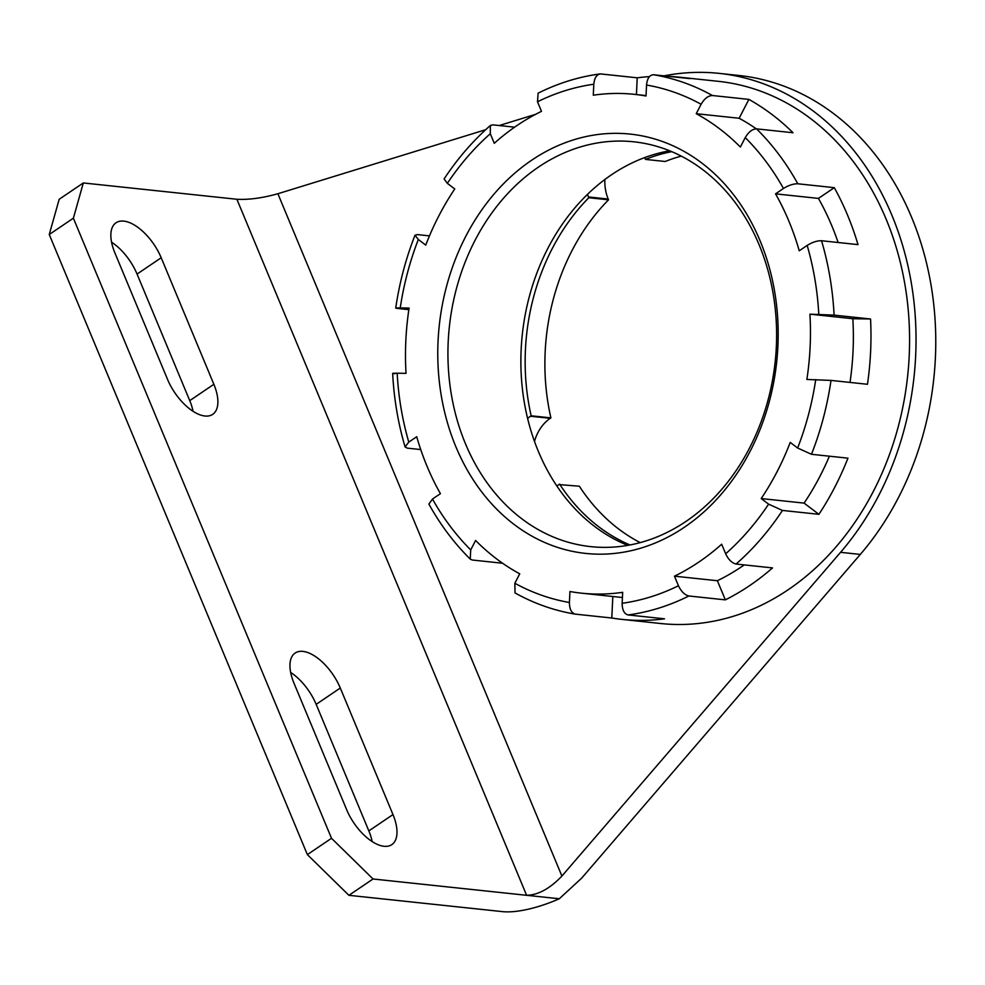 <?xml version="1.0" encoding="UTF-8"?>
<svg xmlns="http://www.w3.org/2000/svg" width="985" height="985" viewBox="0 0 985 985"><rect width="100%" height="100%" fill="white"/><g stroke="black" fill="none" stroke-linecap="round" stroke-linejoin="round"><path stroke-width="1.48" d="M114.863 252.825A39.252 19.269 -124.1 0 1 116.021 222.782A39.252 19.269 -124.1 0 1 123.802 221.12A39.252 19.269 -124.1 0 1 161.195 257.75L213.868 384.298A39.252 19.269 55.9 0 1 212.711 414.353A39.252 19.269 55.9 0 1 167.536 379.373L114.863 252.825M293.961 683.097A39.252 19.269 -124.1 0 1 295.131 653.055A39.252 19.269 -124.1 0 1 302.912 651.393A39.252 19.269 -124.1 0 1 340.293 688.022L392.978 814.57A39.252 19.269 55.9 0 1 391.821 844.625A39.252 19.269 55.9 0 1 346.646 809.658L293.961 683.097M556.796 485.913A39.252 31.594 -83.9 0 0 558.951 484.571L579.34 486.221A203.55 163.842 -83.9 0 0 640.225 542.612M559.615 484.127A203.55 163.842 -83.9 0 0 629.994 544.964M681.275 156.11A203.55 163.842 -83.9 0 0 665.183 161.491L645.446 159.398L645.113 158.61A39.252 31.594 -83.9 0 0 644.67 157.588M671.77 151.665A203.55 163.842 -83.9 0 0 645.446 159.398M373.044 878.989L526.618 895.303L236.893 199.266L83.319 182.951L73.382 218.177L331.502 838.284L373.044 878.989L348.912 895.316L502.498 911.63A62.523 20.845 157.4 0 0 559.283 898.763L581.642 878.164L860.299 554.432A280.614 225.873 -83.9 0 0 925.691 259.72A280.614 225.873 -83.9 0 0 738.861 75.463L719.124 73.37A280.614 225.873 -83.9 0 0 664.025 75.87M348.912 895.316L307.369 854.623L331.502 838.284M73.382 218.177L49.25 234.516L307.369 854.623M49.25 234.516L59.186 199.278L83.319 182.951M372.158 841.559A39.252 19.269 55.9 0 0 368.846 830.909L392.978 814.57M290.661 672.447A39.252 19.269 -124.1 0 1 316.173 704.361L368.846 830.909M193.048 411.287A39.252 19.269 55.9 0 0 189.748 400.636L137.063 274.076L161.195 257.75M111.551 242.175A39.252 19.269 -124.1 0 1 137.063 274.076M485.667 129.712L277.881 193.737L561.906 876.059C549.889 888.642 538.13 895.057 526.618 895.303L559.283 898.763M604.888 179.467A39.252 31.594 -83.9 0 0 608.201 199.044L588.464 196.951L588.796 197.739A203.55 163.842 -83.9 0 0 531.161 415.793L530.509 416.236A39.252 31.594 -83.9 0 0 527.603 418.44M588.796 197.739L608.533 199.832L608.201 199.044M608.533 199.832A203.55 163.842 -83.9 0 0 550.898 417.886L531.161 415.793M534.498 441.452A39.252 31.594 -83.9 0 1 550.233 418.329L550.898 417.886M587.491 194.34A39.252 31.594 -83.9 0 0 588.464 196.951M535.631 114.322L499.223 125.538M561.906 876.059L840.562 552.326A280.614 225.873 -83.9 0 0 905.966 257.627A280.614 225.873 -83.9 0 0 719.124 73.37M236.893 199.266C248.762 199.893 262.416 198.059 277.881 193.737M612.818 596.491L611.796 618.014L575.117 614.111C554.112 610.601 534.092 603.546 515.044 592.945L514.847 583.255L519.723 573.812A250.806 201.876 96.1 0 1 475.595 540.469L470.719 549.913L470.239 559.098C454.22 543.24 440.43 524.894 428.881 504.086L432.489 499.038L440.43 493.67A250.806 201.876 96.1 0 1 427.034 466.25A250.806 201.876 96.1 0 1 416.717 436.724L408.787 442.093L405.069 446.894L407.298 448.138L420.743 449.566M455.87 446.722A210.827 169.691 96.1 0 1 531.592 160.26A210.827 169.691 96.1 0 1 760.088 240.796A210.827 169.691 96.1 0 1 684.366 527.258A210.827 169.691 96.1 0 1 455.87 446.722M759.127 244.809A203.55 163.842 -83.9 0 0 633.774 141.803A203.55 163.842 -83.9 0 0 478.353 234.184A203.55 163.842 -83.9 0 0 465.412 443.619A203.55 163.842 -83.9 0 0 590.766 546.638A203.55 163.842 -83.9 0 0 746.187 454.257A203.55 163.842 -83.9 0 0 759.127 244.809M627.777 545.37A203.55 163.842 96.1 0 1 538.339 451.364A203.55 163.842 96.1 0 1 669.689 150.803M611.796 618.014A272.623 219.433 -83.9 0 0 622.089 619.405L660.689 623.517A272.623 219.433 -83.9 0 0 868.832 499.789A272.623 219.433 -83.9 0 0 886.18 219.286A272.623 219.433 -83.9 0 0 718.287 81.324L679.675 77.224A272.623 219.433 -83.9 0 0 669.332 76.424M821.539 240.746L857.997 244.612A272.623 219.433 -83.9 0 0 847.568 215.186A272.623 219.433 -83.9 0 0 834.295 187.667L797.825 183.789C793.417 183.715 788.628 185.266 783.469 188.48L775.54 193.848A250.806 201.876 96.1 0 1 799.241 250.793L807.171 245.425C812.342 242.212 817.131 240.648 821.539 240.746A272.623 219.433 96.1 0 1 834.086 315.114L809.929 314.166A250.806 201.876 96.1 0 1 806.863 379.459L831.008 380.407A272.623 219.433 96.1 0 1 811.48 454.294L797.641 448.015L790.216 442.413A250.806 201.876 96.1 0 1 761.196 498.558L768.608 504.16L782.459 510.439A272.623 219.433 96.1 0 1 736.078 564.036C731.917 563.038 728.444 559.615 725.662 553.792L721.673 544.225A250.806 201.876 96.1 0 1 674.466 576.176L678.456 585.743C681.238 591.579 684.71 594.989 688.872 595.987A272.623 219.433 96.1 0 1 628.073 614.935C624.182 613.852 622.212 609.974 622.151 603.288L622.668 592.317A250.806 201.876 96.1 0 1 581.495 593.167A250.806 201.876 96.1 0 1 569.933 591.517L569.416 602.488C569.478 609.161 571.448 613.052 575.338 614.135M831.008 380.407L867.477 384.285A272.623 219.433 -83.9 0 0 870.555 318.992L834.086 315.114M829.395 456.19A250.806 201.876 96.1 0 1 804.092 503.113L818.917 514.318A272.623 219.433 -83.9 0 0 847.95 458.16L811.48 454.294M818.917 514.318L782.459 510.439M744.241 564.91A250.806 201.876 96.1 0 1 717.375 580.731L725.342 599.865A272.623 219.433 -83.9 0 0 772.536 567.914L736.078 564.036M725.342 599.865L688.872 595.987M622.089 619.405A272.623 219.433 -83.9 0 0 664.53 618.814L628.073 614.935M502.572 563.235L472.271 560.022L470.239 559.098M756.554 128.863L793.024 132.741A272.623 219.433 -83.9 0 0 748.895 99.399L712.426 95.52C708.203 95.68 704.435 98.599 701.111 104.262L696.235 113.706A250.806 201.876 96.1 0 1 740.375 147.048L745.251 137.605C748.563 131.941 752.331 129.023 756.554 128.863A272.623 219.433 96.1 0 1 797.825 183.789M649.46 76.608A272.623 219.433 -83.9 0 0 637.221 77.815L600.764 73.949C596.812 74.207 594.497 77.63 593.807 84.23L593.29 95.2A250.806 201.876 96.1 0 1 634.475 94.351A250.806 201.876 96.1 0 1 646.025 96.001L646.542 85.03C647.219 78.431 649.546 75.008 653.498 74.749A272.623 219.433 96.1 0 1 712.426 95.52M600.764 73.949L599.853 73.961C578.614 76.818 558.039 83.232 538.106 93.181L537.502 101.775L541.491 111.342A250.806 201.876 96.1 0 0 494.285 143.293L490.296 133.726A261.714 210.655 -83.9 0 0 447.35 183.358L444.1 178.925C457.545 158.585 472.96 140.781 490.345 125.514L490.296 133.726M514.613 127.176L492.759 124.849L490.345 125.514M429.46 235.883L417.344 234.59L415.005 235.206L418.329 239.503L425.742 245.117A250.806 201.876 96.1 0 1 454.762 188.96L447.35 183.358M394.751 373.771C391.365 373.364 392.178 373.18 397.164 373.216L406.029 373.352A250.806 201.876 96.1 0 1 409.095 308.059L400.242 307.923C395.244 307.886 394.443 308.071 397.817 308.477L395.724 308.096C399.417 282.855 405.845 258.562 414.993 235.206M408.861 309.647L397.817 308.477M653.498 74.749L689.956 78.615A272.623 219.433 -83.9 0 0 679.675 77.224M834.295 187.667L818.437 198.404A250.806 201.876 96.1 0 1 838.124 242.507M818.437 198.404L775.54 193.848M870.555 318.992L852.838 318.721A250.806 201.876 96.1 0 1 850.006 382.426M852.838 318.721L809.929 314.166M804.092 503.113L761.196 498.558M717.375 580.731L674.466 576.176M637.221 77.815L636.433 94.56M748.895 99.399L739.132 118.262A250.806 201.876 96.1 0 1 756.295 128.838M739.132 118.262L696.235 113.706M316.173 704.361L340.293 688.022M189.748 400.636L213.868 384.298M840.562 552.326L860.299 554.432M550.233 418.329L530.509 416.236M783.469 188.48A261.714 210.655 -83.9 0 0 745.251 137.605M701.111 104.262A261.714 210.655 -83.9 0 0 646.542 85.03M593.807 84.23A261.714 210.655 -83.9 0 0 537.502 101.775M418.329 239.503A261.714 210.655 -83.9 0 0 400.242 307.923M397.164 373.216A261.714 210.655 -83.9 0 0 408.787 442.093M432.489 499.038A261.714 210.655 -83.9 0 0 470.719 549.913M514.847 583.255A261.714 210.655 -83.9 0 0 569.416 602.488M622.151 603.288A261.714 210.655 -83.9 0 0 678.456 585.743M725.662 553.792A261.714 210.655 -83.9 0 0 768.608 504.16M797.641 448.015A261.714 210.655 -83.9 0 0 815.728 379.594M818.794 314.301A261.714 210.655 -83.9 0 0 807.171 245.425M392.658 373.401C393.963 398.753 398.1 423.242 405.069 446.894M622.421 597.513L581.495 593.167M646.049 95.582L634.475 94.351"/></g></svg>
